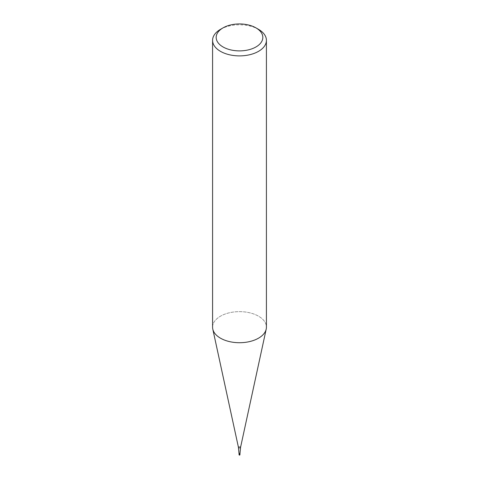 <?xml version="1.0" encoding="UTF-8"?>
<svg xmlns="http://www.w3.org/2000/svg" width="479" height="479" viewBox="0 0 479 479"><rect width="100%" height="100%" fill="white"/><g stroke="black" fill="none" stroke-linecap="round" stroke-linejoin="round"><path stroke-width="0.36" stroke-dasharray="2.4 1.8" d="M239.099 454.296L239.787 454.128M258.534 338.168A26.92 15.544 180 0 1 230.764 341.88A26.92 15.544 180 0 1 212.79 329.115A26.92 15.544 180 0 1 220.466 316.194A26.92 15.544 180 0 1 249.798 312.823A26.92 15.544 180 0 1 266.42 327.181M212.58 327.181A26.92 15.544 180 0 1 220.466 316.194A26.92 15.544 180 0 1 251.331 313.218A26.92 15.544 180 0 1 266.21 329.115L266.192 329.199M220.466 29.363A26.92 15.544 180 0 1 258.534 29.363M239.099 454.182L239.901 454.182M239.099 453.565L239.787 453.397M238.428 447.302A1.078 0.623 180 0 1 238.734 446.781A1.078 0.623 180 0 1 239.973 446.662A1.078 0.623 180 0 1 240.572 447.302M239.051 454.661L239.817 454.475"/><path stroke-width="0.72" d="M239.787 454.128L239.787 454.457L239.099 454.296L238.428 447.302L212.808 329.199M255.996 27.896L258.534 29.363A26.92 15.544 180 0 1 266.42 40.35A26.92 15.544 180 0 1 258.534 51.337A26.92 15.544 180 0 1 229.202 54.708A26.92 15.544 180 0 1 212.58 40.35A26.92 15.544 180 0 1 220.466 29.363L223.004 27.896A23.327 13.472 180 0 1 255.996 27.896A23.327 13.472 180 0 1 255.996 46.942A23.327 13.472 180 0 1 223.004 46.942A23.327 13.472 180 0 1 223.004 27.896L220.466 29.363M266.42 40.35L266.42 327.181A26.92 15.544 180 0 1 258.534 338.168A26.92 15.544 180 0 1 229.202 341.539A26.92 15.544 180 0 1 212.58 327.181L212.58 40.35M266.21 329.115A26.92 15.544 180 0 1 258.534 338.168M239.901 454.182L239.099 454.182M239.787 453.397L239.787 453.727L239.099 453.565M266.192 329.199L240.572 447.302A1.078 0.623 180 0 1 240.266 447.661A1.078 0.623 180 0 1 239.147 447.811A1.078 0.623 180 0 1 238.428 447.302M239.817 454.475L239.817 454.846L239.051 454.661A0.449 0.449 0 0 0 239.722 455.05A0.449 0.449 0 0 0 239.949 454.661L239.949 454.296M240.572 447.302L239.901 454.296M239.051 454.296L239.051 454.661"/></g></svg>
